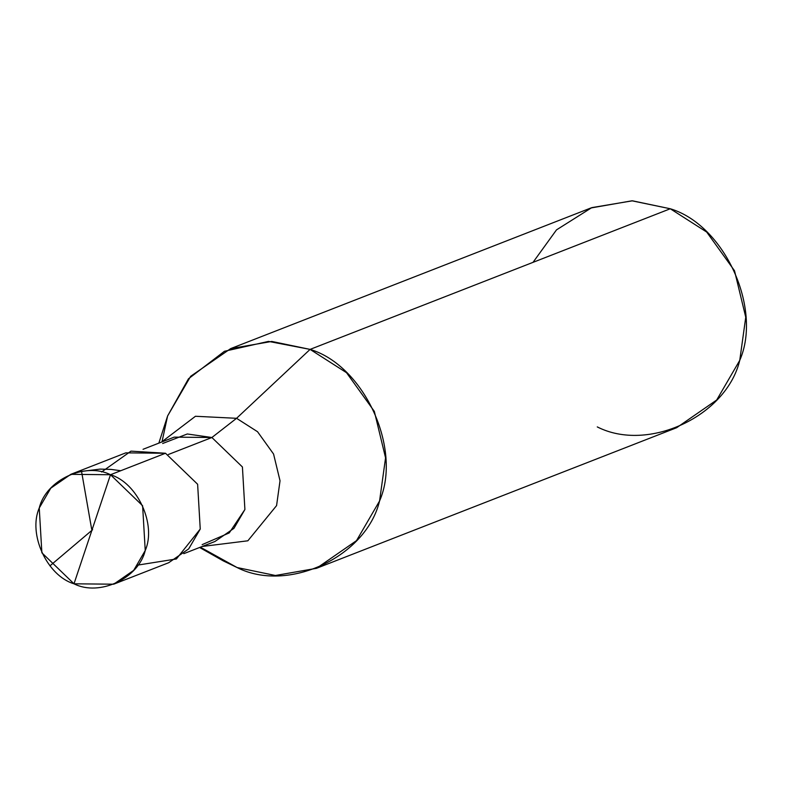 <?xml version="1.0" encoding="UTF-8"?>
<svg xmlns="http://www.w3.org/2000/svg" width="785" height="785" viewBox="0 0 785 785"><rect width="100%" height="100%" fill="white"/><g stroke="black" fill="none" stroke-linecap="round" stroke-linejoin="round"><path stroke-width="1.18" d="M137.915 565.072L176.399 558.959L200.244 529.051L197.624 484.257L165.498 453.249L110.489 474.729L73.996 583.804C46.963 575.729 27.848 534.045 39.25 508.013C45.913 480.077 85.084 461.776 110.489 474.729L70.797 474.336L50.78 488.182L39.25 508.013L41.87 552.797L73.996 583.804L110.489 474.729C137.522 482.804 156.627 524.488 145.235 550.52C138.572 578.457 99.401 596.757 73.996 583.804L113.688 584.197L133.705 570.352L145.235 550.52L142.615 505.736L110.489 474.729L165.498 453.249L130.977 451.139L101.579 471.991M70.797 474.336L125.806 452.857L165.498 453.249L197.624 484.257L200.244 529.051L188.714 548.872L168.696 562.717L113.688 584.197M143.047 449.295L174.182 437.137L211.891 437.51L168.373 454.495L211.891 437.51L187.301 433.977L162.662 443.496M158.855 443.123L167.607 415.952L188.478 378.782L224.451 351.278L268.509 341.397L310.085 349.394L236.56 418.307L195.455 416.266L161.445 442.112L195.455 416.266L236.56 418.307L211.891 437.51L242.418 466.967L244.9 509.514L233.95 528.344L214.933 541.503L183.798 553.66M212.019 553.641L237.09 567.535L200.381 547.184L237.09 567.535L223.274 560.883L199.606 547.488M230.692 348.599L590.879 207.976L631.964 200.803L670.272 208.761L310.085 349.394L271.777 341.436L230.692 348.599L190.657 376.3L167.607 415.952L162.171 441.003M202.147 544.633L229.259 532.907L244.9 509.514L242.418 466.967L211.891 437.51L236.56 418.307L310.085 349.394L670.272 208.761L632.435 200.813L591.792 207.623L556.496 229.877L533.025 262.347M236.56 418.307L257.549 431.73L273.563 454.024L280.029 480.773L276.575 505.609L247.854 540.796L202.196 546.478L247.854 540.796L276.575 505.609L280.029 480.773L273.563 454.024L257.549 431.73L236.56 418.307M310.085 349.394C364.152 365.545 402.362 448.912 379.567 500.977C366.252 556.84 287.899 593.45 237.09 567.535L275.398 575.493L316.483 568.32L356.518 540.63L379.567 500.977L385.563 457.841L374.337 411.399L346.528 372.698L310.085 349.394M597.277 426.912C648.086 452.817 726.439 416.217 739.755 360.344C762.549 308.279 724.339 224.922 670.272 208.761L706.716 232.066L734.524 270.766L745.75 317.218L739.755 360.344L716.705 399.997L676.67 427.697L316.483 568.32M92.61 529.728L49.946 565.867M91.688 529.345L81.552 471.412L100.058 469.106L111.136 469.41L120.762 470.725"/></g></svg>
